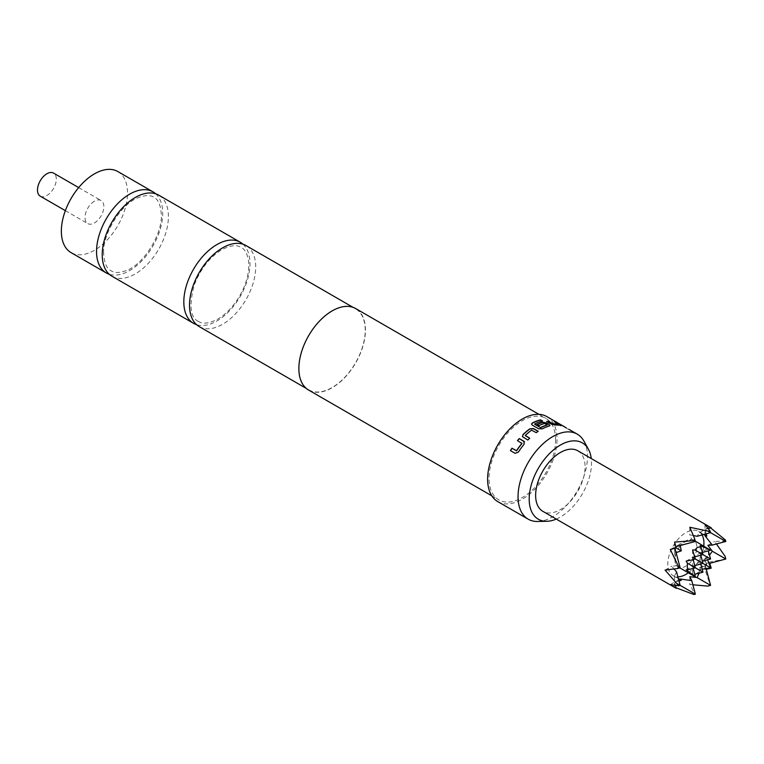 <?xml version="1.0" encoding="UTF-8"?>
<svg xmlns="http://www.w3.org/2000/svg" width="764" height="764" viewBox="0 0 764 764"><rect width="100%" height="100%" fill="white"/><g stroke="black" fill="none" stroke-linecap="round" stroke-linejoin="round"><path stroke-width="0.57" stroke-dasharray="3.82 2.86" d="M566.305 427.907L565.675 427.506M565.551 427.744L567.948 429.101M199.213 326.6A46.795 27.017 120 0 0 222.61 324.28A46.795 27.017 120 0 0 253.18 283.043A46.795 27.017 120 0 0 246.008 245.55M111.926 276.205A46.795 27.017 120 0 0 135.323 273.884A46.795 27.017 120 0 0 168.405 216.575A46.795 27.017 120 0 0 158.721 195.145M695.03 576.677L692.585 573.64L694.982 574.337L700.836 570.956L700.196 569.247L702.183 569.209M676.226 553.126A15.461 8.929 120 0 0 678.136 566.926A15.461 8.929 120 0 0 685.862 566.153A15.461 8.929 120 0 0 695.966 552.525A15.461 8.929 120 0 0 693.597 540.138A15.461 8.929 120 0 0 685.862 540.902A15.461 8.929 120 0 0 680.695 545.381M707.607 559.821L706.643 558.083L708.438 557.777L708.438 551.016L706.643 549.297L710.491 549.889M706.795 568.817L710.491 567.747L709.575 564.013M577.832 450.789A34.963 20.189 -60 0 1 583.19 478.799A34.963 20.189 -60 0 1 560.356 509.617A34.963 20.189 -60 0 1 542.87 511.345M692.862 584.794L689.806 584.355L694.638 593.733L693.941 594.535M676.102 587.812L674.593 587.086L676.255 588.347M693.387 535.554L689.806 534.943L691.745 539.355L680.065 543.863L680.208 545.515M703.787 534.485L699.547 532.613L697.064 536.29M699.136 573.229L699.547 567.747L706.805 565.618L705.019 558.274L709.555 555.17M688.297 572.79A25.546 14.755 120 0 0 703.768 546.012M702.068 534.953A25.546 14.755 120 0 0 698.64 531.4A25.546 14.755 120 0 0 685.862 532.67A25.546 14.755 120 0 0 669.178 555.18A25.546 14.755 120 0 0 673.094 575.655A25.546 14.755 120 0 0 677.878 576.849M40.244 196.157A13.313 7.688 120 0 0 46.9 195.498A13.313 7.688 120 0 0 55.591 183.761A13.313 7.688 120 0 0 53.556 173.094M94.44 201.199A13.313 7.688 120 0 0 85.74 212.936A13.313 7.688 120 0 0 87.784 223.604A13.313 7.688 120 0 0 94.44 222.945A13.313 7.688 120 0 0 103.14 211.208A13.313 7.688 120 0 0 101.096 200.54A13.313 7.688 120 0 0 94.44 201.199M556.288 519.09A44.064 25.441 120 0 0 591.508 463.079A44.064 25.441 120 0 0 591.24 458.534M584.002 441.22A49.077 28.335 -60 0 1 587.449 456.633A49.077 28.335 -60 0 1 537.675 521.478M308.618 390.07A47.062 27.17 120 0 0 344.889 377.464A47.062 27.17 120 0 0 365.431 330.096A47.062 27.17 120 0 0 355.68 308.551M555.6 439.892A47.062 27.17 120 0 0 545.849 418.347A47.062 27.17 120 0 0 509.588 430.953A47.062 27.17 120 0 0 489.036 478.321A47.062 27.17 120 0 0 498.787 499.866A47.062 27.17 120 0 0 535.058 487.26A47.062 27.17 120 0 0 555.6 439.892M565.465 427.659L558.942 423.896A48.81 28.182 120 0 0 558.665 423.724L565.188 427.496A48.81 28.182 120 0 1 565.465 427.659L565.035 427.105M497.775 501.614A49.077 28.335 120 0 0 535.602 488.463A49.077 28.335 120 0 0 557.023 439.071A49.077 28.335 120 0 0 546.862 416.6M242.981 244.203A46.795 27.017 -60 0 1 246.648 282.355A46.795 27.017 -60 0 1 216.909 320.985A46.795 27.017 -60 0 1 196.539 324.652M117.837 171.547A46.795 27.017 -60 0 1 125.01 209.049A46.795 27.017 -60 0 1 94.44 250.277A46.795 27.017 -60 0 1 71.042 252.597M155.694 193.808A46.795 27.017 -60 0 1 162.713 213.28A46.795 27.017 -60 0 1 129.622 270.599A46.795 27.017 -60 0 1 109.252 274.257M332.149 311.11A46.795 27.017 120 0 0 301.579 352.338A46.795 27.017 120 0 0 308.752 389.841A46.795 27.017 120 0 0 332.149 387.52A46.795 27.017 120 0 0 362.719 346.283A46.795 27.017 120 0 0 355.546 308.79A46.795 27.017 120 0 0 332.149 311.11M676.532 571.844L674.593 575.836L678.336 578.577M676.092 552.63L674.593 553.337L676.532 565.713L671.737 566.239L674.058 569.037M725.8 559.019L709.288 562.123L709.718 563.326M725.065 556.278L725.418 558.799M674.593 575.836L674.593 582.158L680.161 585.367L674.593 582.158L674.593 587.086M670.314 584.622L674.593 582.158L675.5 585.558M674.593 542.087L674.593 547.024L676.255 547.979L674.593 547.024L674.937 548.323M680.161 567.805L676.532 565.713M670.314 549.488L674.593 547.024L674.593 553.337M705.019 524.515L705.019 529.452L710.587 532.67L705.019 529.452L705.019 535.774M699.547 532.613L705.019 529.452L706.194 533.845M710.491 567.747L705.019 564.586L706.175 568.903M710.587 585.367L707.846 586.103M705.019 558.274L705.019 569.524L710.205 585.148M706.28 569.295L705.019 569.524M706.805 565.618L705.019 564.586L709.326 563.431M711.217 527.79L709.288 526.988L710.673 527.943M725.418 540.014L725.065 541.027L714.531 541.533L716.441 543.958M725.8 541.456L725.065 541.027M680.065 578.997L674.593 582.158L678.986 580.974M680.065 543.863L675.892 546.671M695.374 541.456L691.745 539.355M689.806 527.255L689.806 534.943M695.374 594.153L694.638 593.733M689.806 576.667L689.806 584.355M709.288 526.988L705.019 529.452L708.419 528.545M707.875 545.372L714.531 541.533M699.547 567.747L709.288 562.123M665.081 570.078L671.737 566.239M680.256 545.926A15.461 8.929 120 0 0 676.474 552.467M692.585 549.965L692.585 557.414L695.374 559.019L692.585 557.414L692.585 566.191L700.196 561.807L700.789 563.994M686.139 561.139L700.196 553.021L700.196 561.807L702.976 563.412L700.196 561.807L702.393 561.215M686.139 569.915L692.585 566.191L695.374 567.805L692.585 566.191L694.782 565.608M700.196 545.572L700.196 553.021L702.976 554.626L700.196 553.021L700.789 555.218M693.177 559.611L692.585 557.414L694.782 556.822M692.585 573.64L692.585 566.191L693.177 568.387M695.374 576.581L694.361 575.999M702.976 572.198L700.836 570.956M706.643 558.083L700.196 561.807L700.196 569.247M710.587 559.019L708.438 557.777M702.393 552.429L700.196 553.021L706.643 549.297M710.587 550.233L709.575 549.65M558.665 423.724A48.81 28.182 120 0 0 557.519 423.122L557.644 422.884M557.519 423.122L564.166 426.656M565.188 427.496A48.81 28.182 120 0 0 564.042 426.885M555.227 422.234A48.81 28.182 120 0 0 554.215 421.957L554.33 421.718M554.215 421.957L558.723 424.259M546.594 421.652L551.321 424.096M551.245 424.345L554.903 425.004M554.826 425.252A48.81 28.182 120 0 1 560.852 425.749L560.957 425.51M560.852 425.749L560.461 425.118L560.852 425.749M544.942 423.457L547.158 425.004M544.627 423.657A48.81 28.182 120 0 0 539.069 425.806L539.078 425.577M537.082 424.431L539.069 425.806M549.249 426.016L549.918 425.596M549.201 426.255A48.81 28.182 120 0 0 542.335 429.053L542.344 428.824M538.62 428.785L542.335 429.053M532.298 425.137L538.62 429.005M531.534 424.173L532.298 425.357M542.488 421.25A48.81 28.182 120 0 0 534.762 424.154M522.519 436.731L523.168 437.38M523.235 437.543L527.829 440.064M527.895 440.226A48.81 28.182 120 0 1 529.758 438.364L529.7 438.192M525.355 435.623A48.81 28.182 120 0 1 531.601 430.342L531.582 430.142M531.868 430.323L536.232 432.663M536.261 432.863A48.81 28.182 120 0 1 538.238 431.488L538.219 431.278M517.553 440.771L521.946 443.311M510.562 450.693L515.098 453.3M515.222 453.386L518.345 452.145M518.469 452.24A48.81 28.182 120 0 1 524.19 444.4L524.094 444.256M524.19 444.4L523.97 441.391M198.382 321.463C190.274 317.652 188.899 305.495 194.247 284.962C200.598 268.823 209.766 257.067 221.78 249.713C234.796 243.095 239.189 246.457 241.137 247.393C244.881 249.131 247.364 253.753 248.596 261.259C250.535 284.561 233.87 309.878 217.74 319.142C204.723 325.76 200.33 322.389 198.382 321.463M103.608 253.027C102.662 233.545 121.228 204.103 137.835 197.819C145.036 195.04 150.327 194.839 153.717 197.236C158.205 199.203 160.746 205.144 161.338 215.037C162.283 234.519 143.718 263.962 127.11 270.236C119.91 273.025 114.619 273.216 111.229 270.828C106.74 268.852 104.2 262.921 103.608 253.027M695.278 541.113L693.597 540.138M698.64 531.4L706.805 536.118M65.351 210.654L87.784 223.604M538.887 414.327L545.849 418.347M308.752 389.841L306.24 388.389M355.546 308.79L353.035 307.338M491.825 495.846L498.787 499.866M78.663 187.591L101.096 200.54M673.094 575.655L681.249 580.373M679.817 567.891L678.136 566.926"/><path stroke-width="1.15" d="M566.305 427.907L565.322 427.257A49.077 28.335 120 0 0 564.166 426.656L557.644 422.884A49.077 28.335 120 0 1 558.799 423.495A49.077 28.335 120 0 1 559.076 423.657L565.035 427.105M591.24 458.534A44.064 25.441 120 0 0 588.414 449.232A44.064 25.441 120 0 0 553.413 449.996A44.064 25.441 120 0 0 529.194 499.054A44.064 25.441 120 0 0 546.814 521.287L537.675 521.478A49.077 28.335 -60 0 1 528.201 519.176A49.077 28.335 -60 0 1 518.04 496.715A49.077 28.335 -60 0 1 539.46 447.322A49.077 28.335 -60 0 1 577.288 434.172L568.731 429.225M353.035 307.338L246.008 245.55A46.795 27.017 120 0 0 222.61 247.861A46.795 27.017 120 0 0 192.041 289.098A46.795 27.017 120 0 0 199.213 326.6L306.24 388.389M240.307 242.255L158.721 195.145A46.795 27.017 120 0 0 135.323 197.465A46.795 27.017 120 0 0 102.233 254.775A46.795 27.017 120 0 0 111.926 276.205L193.512 323.306A46.795 27.017 -60 0 1 186.34 285.812A46.795 27.017 -60 0 1 216.909 244.576A46.795 27.017 -60 0 1 240.307 242.255A46.795 27.017 -60 0 1 242.981 244.203M709.575 549.65L700.196 545.572L700.836 546.623L697.217 547.454L694.982 550.004L692.585 549.965L695.374 559.019L691.582 560.031L695.374 559.019L702.976 563.412L694.782 565.608M702.393 561.215L710.587 559.019L708.276 550.854M709.718 563.326L711.217 568.168L710.587 567.805L707.607 559.821M702.183 569.209L710.587 567.805L702.976 563.412L700.789 555.218M675.5 585.558L676.255 588.347L542.87 511.345A34.963 20.189 -60 0 1 537.512 483.325A34.963 20.189 -60 0 1 560.356 452.517A34.963 20.189 -60 0 1 577.832 450.789L711.217 527.79L705.019 524.515L710.205 531.228L710.587 532.67L707.846 531.085L710.205 531.228M678.336 578.577L681.249 580.373L680.065 578.997L691.745 580.63L695.374 594.153L693.941 594.535L676.102 587.812M676.255 588.347L670.314 584.622L678.719 585.759L665.081 570.078L677.42 568.54L678.719 566.974L670.314 549.488L676.255 547.979L674.593 542.087L693.941 540.625L694.638 538.706L689.806 527.255L707.846 531.085M709.555 555.17L712.277 551.207L707.875 545.372L712.277 545.076L725.8 541.456L710.587 532.67L697.064 536.29L693.387 535.554M712.277 545.076L705.019 535.774L706.805 536.118L703.787 534.485M691.745 580.63L689.806 576.667L697.064 577.565L699.136 573.229M677.878 576.849A25.546 14.755 120 0 0 685.862 574.394A25.546 14.755 120 0 0 688.297 572.79M703.768 546.012A25.546 14.755 120 0 0 702.068 534.953M78.663 187.591L53.556 173.094A13.313 7.688 120 0 0 46.9 173.753A13.313 7.688 120 0 0 38.2 185.49A13.313 7.688 120 0 0 40.244 196.157L65.351 210.654M577.288 434.172A49.077 28.335 -60 0 1 584.002 441.22L588.414 449.232M538.887 414.327L355.68 308.551A47.062 27.17 120 0 0 319.419 321.166A47.062 27.17 120 0 0 298.867 368.525A47.062 27.17 120 0 0 308.618 390.07L491.825 495.846M521.85 443.168L521.869 443.387A49.077 28.335 120 0 0 516.55 450.674L511.928 448.22A49.077 28.335 120 0 0 510.438 450.607L515.098 453.3L518.345 452.145A49.077 28.335 120 0 1 524.094 444.256L523.894 441.239L519.234 438.555A49.077 28.335 120 0 0 517.457 440.637L521.869 443.387M524.524 441.869L519.234 438.555M523.053 434.544L522.471 436.626L527.829 440.064A49.077 28.335 120 0 1 529.7 438.192L525.298 435.451A49.077 28.335 120 0 1 531.582 430.142L536.232 432.663A49.077 28.335 120 0 1 538.219 431.278L533.558 428.585L529.844 428.795A49.077 28.335 120 0 0 523.053 434.544L522.519 436.731M534.781 424.077L540.559 427.639L534.762 424.297M549.965 425.481L549.249 426.016L549.182 424.478L546.384 422.864L542.726 422.244A49.077 28.335 120 0 0 537.082 424.431L539.078 425.577A49.077 28.335 120 0 1 544.675 423.409L547.205 424.87A49.077 28.335 120 0 0 540.836 427.429L540.568 427.42M549.249 426.016A49.077 28.335 120 0 0 542.344 428.824L538.62 428.785L532.298 425.137L531.524 424.058L532.298 423.027L531.534 424.173M534.771 423.924A49.077 28.335 120 0 1 542.545 421.012L540.549 419.856A49.077 28.335 120 0 0 532.298 423.027M558.723 424.259L558.742 424.306A49.077 28.335 120 0 0 553.146 423.839L548.504 421.231A49.077 28.335 120 0 0 546.661 421.413L551.321 424.096L554.903 425.004A49.077 28.335 120 0 1 560.957 425.51L555.925 422.186A49.077 28.335 120 0 0 554.33 421.718L558.723 424.259M560.957 425.51L555.925 422.186M558.799 423.495L546.862 416.6A49.077 28.335 120 0 0 509.034 429.75A49.077 28.335 120 0 0 487.613 479.143A49.077 28.335 120 0 0 497.775 501.614L528.201 519.176M109.252 274.257A46.795 27.017 -60 0 1 106.225 272.91A46.795 27.017 -60 0 1 96.541 251.49A46.795 27.017 -60 0 1 129.622 194.18A46.795 27.017 -60 0 1 153.02 191.859A46.795 27.017 -60 0 1 155.694 193.808M106.225 272.91L71.042 252.597A46.795 27.017 -60 0 1 63.87 215.104A46.795 27.017 -60 0 1 94.44 173.867A46.795 27.017 -60 0 1 117.837 171.547L153.02 191.859M196.539 324.652A46.795 27.017 -60 0 1 193.512 323.306M546.814 521.287A44.064 25.441 120 0 0 556.288 519.09M674.058 569.037L676.532 571.844L680.161 585.367L677.42 583.782M680.208 545.515L681.259 550.863L676.092 552.63M678.719 585.759L680.161 585.367L695.374 594.153M716.441 543.958L725.065 556.278L725.8 559.019L712.277 551.207M674.937 548.323L680.161 567.805L678.719 566.974M681.259 550.863L676.255 547.979M706.194 533.845L706.805 536.118M706.175 568.903L710.587 585.367L697.064 577.565M711.217 568.168L706.28 569.295M709.326 563.431L725.8 559.019M710.673 527.943L725.418 540.014L725.8 541.456M710.587 585.367L707.846 586.103L692.862 584.794M677.42 568.54L680.161 567.805M678.986 580.974L681.259 580.373M675.892 546.671L695.374 541.456L693.941 540.625M694.638 538.706L695.374 541.456M708.419 528.545L711.217 527.79M680.695 545.381A15.461 8.929 120 0 0 680.256 545.926M676.474 552.467A15.461 8.929 120 0 0 676.226 553.126M700.789 563.994L702.976 572.198L687.371 563.183L687.371 569.944L695.374 567.805L693.177 559.611M710.587 559.019L694.982 550.004M694.782 556.822L702.976 554.626L700.836 546.623M687.371 569.944L686.139 569.915L695.374 576.581L691.582 574.404M693.177 568.387L695.374 576.581M695.03 576.677L679.817 567.891M694.753 574.28L702.976 572.198M702.393 552.429L710.587 550.233L706.795 548.046M695.278 541.113L710.587 550.233M694.361 555.227L695.03 558.818M691.582 560.031L686.139 561.139L687.371 563.183M553.146 423.839L553.069 424.087A48.81 28.182 120 0 1 558.637 424.545L558.742 424.306M552.821 424.01L548.504 421.231M548.428 421.48A48.81 28.182 120 0 0 546.995 421.604M560.852 425.749L560.461 425.118M555.8 422.425A48.81 28.182 120 0 0 555.227 422.234M547.205 424.87L547.158 425.109A48.81 28.182 120 0 0 540.826 427.649M542.726 422.244L542.679 422.482A48.81 28.182 120 0 0 537.293 424.545M546.384 422.864L542.679 422.482M549.182 424.478L546.327 423.113M549.918 425.596L549.125 424.727M540.549 419.856L540.492 420.095A48.81 28.182 120 0 0 532.288 423.246M542.211 421.088L540.492 420.095M538.057 431.383L533.578 428.795L529.844 428.795M529.872 429.005A48.81 28.182 120 0 0 523.111 434.716M529.605 438.278L525.307 435.652M521.965 443.531A48.81 28.182 120 0 0 516.674 450.77L516.55 450.674M516.445 450.846L511.928 448.22M512.052 448.315A48.81 28.182 120 0 0 510.572 450.684M524.581 441.984L523.97 441.391M519.31 438.698A48.81 28.182 120 0 0 517.6 440.713"/></g></svg>
